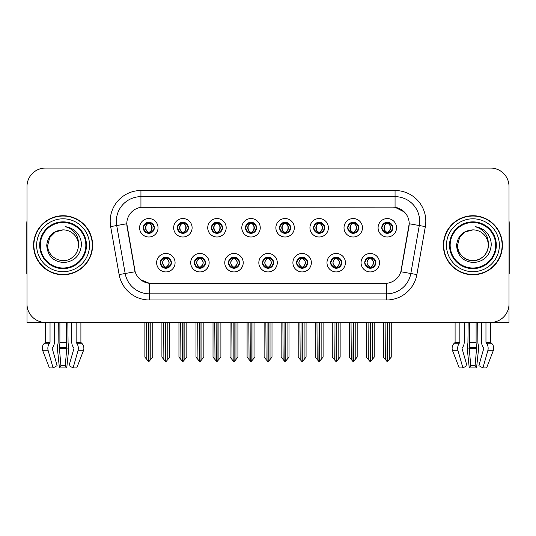 <?xml version="1.0" encoding="UTF-8"?>
<svg xmlns="http://www.w3.org/2000/svg" width="536" height="536" viewBox="0 0 536 536"><rect width="100%" height="100%" fill="white"/><g stroke="black" fill="none" stroke-linecap="round" stroke-linejoin="round"><path stroke-width="0.8" d="M143.28 227.78A5.534 5.534 0 0 0 148.814 233.314A5.534 5.534 0 0 0 154.348 227.78A5.534 5.534 0 0 0 148.814 222.246A5.534 5.534 0 0 0 143.28 227.78L143.333 227.78C144.479 230.869 145.913 232.363 147.641 232.249L147.266 233.093M139.588 227.78A9.226 9.226 0 0 0 148.814 237.006A9.226 9.226 0 0 0 158.04 227.78A9.226 9.226 0 0 0 148.814 218.554A9.226 9.226 0 0 0 139.588 227.78M228.457 262.714A5.534 5.534 0 0 0 233.991 268.248A5.534 5.534 0 0 0 239.525 262.714A5.534 5.534 0 0 0 233.991 257.173A5.534 5.534 0 0 0 228.457 262.714L228.51 262.714C229.555 265.689 230.996 267.183 232.818 267.183L233.475 267.183C229.817 264.201 229.817 261.22 233.475 258.238L232.818 258.238C231.029 258.205 229.589 259.692 228.51 262.714M224.765 262.714A9.226 9.226 0 0 0 233.991 271.933A9.226 9.226 0 0 0 243.217 262.714A9.226 9.226 0 0 0 233.991 253.488A9.226 9.226 0 0 0 224.765 262.714M194.387 262.714A5.534 5.534 0 0 0 199.921 268.248A5.534 5.534 0 0 0 205.456 262.714A5.534 5.534 0 0 0 199.921 257.173A5.534 5.534 0 0 0 194.387 262.714L194.434 262.714C195.486 265.689 196.926 267.183 198.749 267.183L199.405 267.183C195.747 264.201 195.747 261.22 199.405 258.238L198.749 258.238C196.953 258.205 195.519 259.692 194.434 262.714M190.695 262.714A9.226 9.226 0 0 0 199.921 271.933A9.226 9.226 0 0 0 209.147 262.714A9.226 9.226 0 0 0 199.921 253.488A9.226 9.226 0 0 0 190.695 262.714M330.665 262.714A5.534 5.534 0 0 0 336.206 268.248A5.534 5.534 0 0 0 341.74 262.714A5.534 5.534 0 0 0 336.206 257.173A5.534 5.534 0 0 0 330.665 262.714L330.719 262.714C331.771 265.689 333.204 267.183 335.034 267.183L335.69 267.183C332.025 264.201 332.025 261.22 335.69 258.238L335.034 258.238C333.238 258.205 331.797 259.692 330.719 262.714M326.98 262.714A9.226 9.226 0 0 0 336.206 271.933A9.226 9.226 0 0 0 345.425 262.714A9.226 9.226 0 0 0 336.206 253.488A9.226 9.226 0 0 0 326.98 262.714M279.564 227.78A5.534 5.534 0 0 0 285.098 233.314A5.534 5.534 0 0 0 290.633 227.78A5.534 5.534 0 0 0 285.098 222.246A5.534 5.534 0 0 0 279.564 227.78L279.611 227.78C280.757 230.869 282.197 232.363 283.926 232.249L283.551 233.093M275.873 227.78A9.226 9.226 0 0 0 285.098 237.006A9.226 9.226 0 0 0 294.324 227.78A9.226 9.226 0 0 0 285.098 218.554A9.226 9.226 0 0 0 275.873 227.78M347.703 227.78A5.534 5.534 0 0 0 353.237 233.314A5.534 5.534 0 0 0 358.772 227.78A5.534 5.534 0 0 0 353.237 222.246A5.534 5.534 0 0 0 347.703 227.78L347.757 227.78C348.903 230.869 350.336 232.363 352.065 232.249L351.69 233.093M344.012 227.78A9.226 9.226 0 0 0 353.237 237.006A9.226 9.226 0 0 0 362.463 227.78A9.226 9.226 0 0 0 353.237 218.554A9.226 9.226 0 0 0 344.012 227.78M160.318 262.714A5.534 5.534 0 0 0 165.852 268.248A5.534 5.534 0 0 0 171.386 262.714A5.534 5.534 0 0 0 165.852 257.173A5.534 5.534 0 0 0 160.318 262.714L160.364 262.714C161.416 265.689 162.85 267.183 164.679 267.183L165.336 267.183C161.671 264.201 161.671 261.22 165.336 258.238L164.679 258.238C162.884 258.205 161.45 259.692 160.364 262.714M156.626 262.714A9.226 9.226 0 0 0 165.852 271.933A9.226 9.226 0 0 0 175.078 262.714A9.226 9.226 0 0 0 165.852 253.488A9.226 9.226 0 0 0 156.626 262.714M245.488 227.78A5.534 5.534 0 0 0 251.029 233.314A5.534 5.534 0 0 0 256.563 227.78A5.534 5.534 0 0 0 251.029 222.246A5.534 5.534 0 0 0 245.488 227.78L245.542 227.78C246.687 230.869 248.128 232.363 249.856 232.249L249.481 233.093M241.803 227.78A9.226 9.226 0 0 0 251.029 237.006A9.226 9.226 0 0 0 260.248 227.78A9.226 9.226 0 0 0 251.029 218.554A9.226 9.226 0 0 0 241.803 227.78M177.349 227.78A5.534 5.534 0 0 0 182.883 233.314A5.534 5.534 0 0 0 188.417 227.78A5.534 5.534 0 0 0 182.883 222.246A5.534 5.534 0 0 0 177.349 227.78L177.403 227.78C178.548 230.869 179.982 232.363 181.711 232.249L181.335 233.093M173.657 227.78A9.226 9.226 0 0 0 182.883 237.006A9.226 9.226 0 0 0 192.109 227.78A9.226 9.226 0 0 0 182.883 218.554A9.226 9.226 0 0 0 173.657 227.78M211.419 227.78A5.534 5.534 0 0 0 216.953 233.314A5.534 5.534 0 0 0 222.494 227.78A5.534 5.534 0 0 0 216.953 222.246A5.534 5.534 0 0 0 211.419 227.78L211.472 227.78C212.618 230.869 214.058 232.363 215.787 232.249L215.405 233.093M207.734 227.78A9.226 9.226 0 0 0 216.953 237.006A9.226 9.226 0 0 0 226.179 227.78A9.226 9.226 0 0 0 216.953 218.554A9.226 9.226 0 0 0 207.734 227.78M296.596 262.714A5.534 5.534 0 0 0 302.13 268.248A5.534 5.534 0 0 0 307.664 262.714A5.534 5.534 0 0 0 302.13 257.173A5.534 5.534 0 0 0 296.596 262.714L296.649 262.714C297.694 265.689 299.135 267.183 300.964 267.183L301.621 267.183C297.956 264.201 297.956 261.22 301.621 258.238L300.964 258.238C299.168 258.205 297.728 259.692 296.649 262.714M292.904 262.714A9.226 9.226 0 0 0 302.13 271.933A9.226 9.226 0 0 0 311.356 262.714A9.226 9.226 0 0 0 302.13 253.488A9.226 9.226 0 0 0 292.904 262.714M262.526 262.714A5.534 5.534 0 0 0 268.06 268.248A5.534 5.534 0 0 0 273.595 262.714A5.534 5.534 0 0 0 268.06 257.173A5.534 5.534 0 0 0 262.526 262.714L262.58 262.714C263.625 265.689 265.065 267.183 266.895 267.183L267.544 267.183C263.886 264.201 263.886 261.22 267.544 258.238L266.895 258.238C265.099 258.205 263.658 259.692 262.58 262.714M258.834 262.714A9.226 9.226 0 0 0 268.06 271.933A9.226 9.226 0 0 0 277.286 262.714A9.226 9.226 0 0 0 268.06 253.488A9.226 9.226 0 0 0 258.834 262.714M381.773 227.78A5.534 5.534 0 0 0 387.307 233.314A5.534 5.534 0 0 0 392.841 227.78A5.534 5.534 0 0 0 387.307 222.246A5.534 5.534 0 0 0 381.773 227.78L381.826 227.78C382.972 230.869 384.406 232.363 386.134 232.249L385.759 233.093M378.081 227.78A9.226 9.226 0 0 0 387.307 237.006A9.226 9.226 0 0 0 396.533 227.78A9.226 9.226 0 0 0 387.307 218.554A9.226 9.226 0 0 0 378.081 227.78M313.634 227.78A5.534 5.534 0 0 0 319.168 233.314A5.534 5.534 0 0 0 324.702 227.78A5.534 5.534 0 0 0 319.168 222.246A5.534 5.534 0 0 0 313.634 227.78L313.687 227.78C314.833 230.869 316.267 232.363 317.995 232.249L317.62 233.093M309.942 227.78A9.226 9.226 0 0 0 319.168 237.006A9.226 9.226 0 0 0 328.394 227.78A9.226 9.226 0 0 0 319.168 218.554A9.226 9.226 0 0 0 309.942 227.78M364.741 262.714A5.534 5.534 0 0 0 370.276 268.248A5.534 5.534 0 0 0 375.81 262.714A5.534 5.534 0 0 0 370.276 257.173A5.534 5.534 0 0 0 364.741 262.714L364.788 262.714C365.84 265.689 367.274 267.183 369.103 267.183L369.76 267.183C366.095 264.201 366.095 261.22 369.76 258.238L369.103 258.238C367.307 258.205 365.874 259.692 364.788 262.714M361.05 262.714A9.226 9.226 0 0 0 370.276 271.933A9.226 9.226 0 0 0 379.501 262.714A9.226 9.226 0 0 0 370.276 253.488A9.226 9.226 0 0 0 361.05 262.714M126.798 223.72A16.603 16.603 0 0 0 127.052 226.601L134.643 269.655A16.603 16.603 0 0 0 150.991 283.377L385.009 283.377A16.603 16.603 0 0 0 401.357 269.655L408.948 226.601A16.603 16.603 0 0 0 392.6 207.117L143.4 207.117A16.603 16.603 0 0 0 126.798 223.72L126.978 221.261M492.597 322.317L509.012 322.424L509.012 186.515A18.452 18.452 0 0 0 490.567 168.063L45.433 168.063A18.452 18.452 0 0 0 26.988 186.515L26.988 322.424L45.265 322.424L45.265 342.203L50.036 342.203A0.616 0.436 -90 0 1 49.895 342.665L49.453 343.221A6.767 4.784 90 0 0 48.207 350.779L53.084 367.937L57.118 365.646L52.247 348.487A0.616 0.436 -90 0 1 52.361 347.797L52.796 347.241A6.767 4.784 90 0 0 54.384 342.203L54.384 322.424L58.31 322.424L58.096 343.221A6.767 1.749 -90 0 0 57.64 350.779L59.422 367.937L60.903 365.646L59.322 347.241A6.767 1.749 -90 0 0 59.898 342.203L59.898 322.424M66.27 322.424L66.27 342.203A6.767 1.749 90 0 0 66.853 347.241L65.271 365.646L66.745 367.937L68.528 350.779A6.767 1.749 90 0 0 68.072 343.221L67.858 322.424L71.784 322.424L71.784 342.203A6.767 4.784 -90 0 0 73.372 347.241L73.814 347.797A0.616 0.436 90 0 1 73.928 348.487L69.05 365.646L73.084 367.937L76.749 367.937L83.402 350.779A6.767 6.533 90 0 0 81.707 343.221L81.103 342.665A0.616 0.596 -90 0 1 80.903 342.203L80.903 322.424L82.765 322.424M453.235 322.424L455.098 322.424L455.098 342.203L459.868 342.203A0.616 0.436 -90 0 1 459.727 342.665L459.285 343.221A6.767 4.784 90 0 0 458.039 350.779L462.916 367.937L466.95 365.646L462.072 348.487A0.616 0.436 -90 0 1 462.186 347.797L462.628 347.241A6.767 4.784 90 0 0 464.216 342.203L464.216 322.424L468.142 322.424L467.928 343.221A6.767 1.749 -90 0 0 467.472 350.779L469.255 367.937L470.729 365.646L469.147 347.241A6.767 1.749 -90 0 0 469.73 342.203L469.73 322.424M476.102 322.424L476.102 342.203A6.767 1.749 90 0 0 476.678 347.241L475.097 365.646L476.578 367.937L478.36 350.779A6.767 1.749 90 0 0 477.904 343.221L477.69 322.424L481.616 322.424L481.616 342.203A6.767 4.784 -90 0 0 483.204 347.241L483.64 347.797A0.616 0.436 90 0 1 483.753 348.487L478.883 365.646L482.916 367.937L486.581 367.937L493.234 350.779A6.767 6.533 90 0 0 491.532 343.221L490.936 342.665A0.616 0.596 -90 0 1 490.735 342.203L490.735 322.424L492.597 322.424M33.567 245.247A29.52 29.52 0 0 0 63.087 274.767A29.52 29.52 0 0 0 92.607 245.247A29.52 29.52 0 0 0 63.087 215.727A29.52 29.52 0 0 0 33.567 245.247M443.393 245.247A29.52 29.52 0 0 0 472.913 274.767A29.52 29.52 0 0 0 502.433 245.247A29.52 29.52 0 0 0 472.913 215.727A29.52 29.52 0 0 0 443.393 245.247M140.941 190.508L395.059 190.508A30.746 30.746 0 0 1 425.343 226.601L416.881 274.573A30.746 30.746 0 0 1 386.597 299.979L149.403 299.979A30.746 30.746 0 0 1 119.119 274.573L110.657 226.601A30.746 30.746 0 0 1 140.941 190.508L140.941 196.658L395.059 196.658A24.602 24.602 0 0 1 419.286 225.535L410.824 273.501A24.602 24.602 0 0 1 386.597 293.829L149.403 293.829A24.602 24.602 0 0 1 125.176 273.501L116.714 225.535A24.602 24.602 0 0 1 140.941 196.658L140.941 207.298L392.6 207.117L395.059 207.298L404.338 211.975M385.009 283.377L150.991 283.377M149.403 299.979L149.403 283.296L140.539 279.671M425.343 226.601L409.203 223.753L400.848 271.745L416.881 274.573M119.119 274.573L135.152 271.745L126.798 223.753L116.714 225.535A24.602 24.602 0 0 1 116.346 221.261M401.357 269.655L401.256 270.178M134.744 270.178L134.643 269.655M490.567 168.063L45.433 168.063M26.988 186.515L26.988 303.979A18.452 18.452 0 0 0 45.433 322.424L490.567 322.424A18.452 18.452 0 0 0 509.012 303.979L509.012 186.515M371.227 268.161L370.785 267.183L371.441 267.183C373.237 267.223 374.677 265.729 375.756 262.7C374.704 259.726 373.264 258.238 371.441 258.238L371.817 257.394M371.227 257.26L370.785 258.238L371.441 258.238M369.94 267.183L369.478 268.188L369.947 267.183C366.055 264.201 366.055 261.22 369.947 258.238L369.478 257.233L369.947 258.238C366.182 261.22 366.182 264.201 369.94 267.183M369.76 258.238L369.324 257.26M370.785 258.238C374.45 261.22 374.45 264.201 370.785 267.183L370.604 267.183C374.363 264.201 374.363 261.22 370.604 258.238L371.066 257.233M370.785 267.183L371.066 268.188M368.078 322.424L368.306 359.495L370.021 361.539L370.523 361.539L374.208 357.15L374.208 322.732L372.239 322.732L372.239 359.495M370.396 322.424L370.396 361.539M370.148 361.539L370.148 322.424M366.336 322.424L366.336 357.15L368.306 359.495M368.306 322.732L366.336 322.732M385.116 322.424L385.344 359.495L387.059 361.539L387.186 322.424M387.434 322.424L387.434 361.539L391.247 357.15L391.247 322.732L389.277 322.732L389.505 322.424M383.374 322.424L383.374 357.15L385.344 359.495M385.344 322.732L383.374 322.732M389.277 359.495L389.277 322.732M386.356 233.234L386.791 232.249L386.134 232.249M386.356 222.326L386.791 223.311L386.134 223.311C384.352 223.278 382.918 224.765 381.826 227.78M392.841 227.78L392.794 227.78C391.729 224.805 390.288 223.311 388.479 223.311L387.823 223.311C389.585 224.249 390.51 225.736 390.617 227.78C390.51 229.823 389.585 231.311 387.823 232.249L388.479 232.249L388.855 233.093M392.794 227.78C391.682 230.815 390.248 232.309 388.479 232.249M386.791 232.249L386.972 232.249C385.17 231.311 384.218 229.823 384.111 227.78C384.218 225.736 385.17 224.249 386.972 223.311L386.516 222.299L386.979 223.311C383.542 223.425 383.434 231.679 386.979 232.249L386.516 233.261L386.791 232.249C385.036 231.311 384.104 229.823 384.004 227.78C384.104 225.736 385.036 224.249 386.791 223.311M387.642 223.311L387.642 223.311C391.072 223.425 391.186 231.679 387.635 232.249L388.098 233.261L387.642 232.249C389.444 231.311 390.402 229.823 390.51 227.78C390.402 225.736 389.444 224.249 387.642 223.311L388.104 222.299L387.635 223.311M337.157 268.161L336.715 267.183L337.372 267.183C339.167 267.223 340.608 265.729 341.687 262.7C340.635 259.726 339.194 258.238 337.372 258.238L337.747 257.394M337.157 257.26L336.715 258.238L337.372 258.238M335.871 267.183L335.409 268.188L335.878 267.183C331.985 264.201 331.985 261.22 335.878 258.238L335.409 257.233L335.878 258.238C332.112 261.22 332.112 264.201 335.871 267.183M335.69 258.238L335.248 257.26M336.715 258.238C340.38 261.22 340.38 264.201 336.715 267.183L336.534 267.183C340.293 264.201 340.293 261.22 336.534 258.238L336.997 257.233M336.715 267.183L336.997 268.188M334.008 322.424L334.236 359.495L335.951 361.539L336.454 361.539L340.139 357.15L340.139 322.732L338.169 322.732L338.169 359.495M336.327 322.424L336.327 361.539M336.079 361.539L336.079 322.424M332.266 322.424L332.266 357.15L334.236 359.495M334.236 322.732L332.266 322.732M303.081 268.161L302.646 267.183L303.302 267.183C305.098 267.223 306.532 265.729 307.617 262.7C306.559 259.726 305.125 258.238 303.302 258.238L303.678 257.394M303.081 257.26L302.646 258.238L303.302 258.238M301.802 267.183L301.339 268.188L301.802 267.183C297.916 264.201 297.916 261.22 301.802 258.238L301.339 257.233L301.802 258.238C298.043 261.22 298.043 264.201 301.802 267.183M301.621 258.238L301.178 257.26M302.646 258.238C306.311 261.22 306.311 264.201 302.646 267.183L302.465 267.183C306.224 264.201 306.224 261.22 302.465 258.238L302.927 257.233M302.646 267.183L302.927 268.188M299.939 322.424L300.167 359.495L301.882 361.539L302.384 361.539L306.069 357.15L306.069 322.732L304.1 322.732L304.1 359.495M302.257 322.424L302.257 361.539M302.009 361.539L302.009 322.424M298.197 322.424L298.197 357.15L300.167 359.495M300.167 322.732L298.197 322.732M269.012 268.161L268.576 267.183L269.233 267.183C271.028 267.223 272.462 265.729 273.548 262.7C272.489 259.726 271.055 258.238 269.233 258.238L269.608 257.394M269.012 257.26L268.576 258.238L269.233 258.238M267.732 267.183L267.27 268.188L267.732 267.183C263.839 264.201 263.839 261.22 267.732 258.238L267.27 257.233L267.732 258.238C263.973 261.22 263.973 264.201 267.732 267.183M267.544 258.238L267.109 257.26M268.576 258.238C272.241 261.22 272.241 264.201 268.576 267.183L268.395 267.183C272.154 264.201 272.154 261.22 268.395 258.238L268.858 257.233M268.576 267.183L268.858 268.188M265.863 322.424L266.091 359.495L267.812 361.539L268.315 361.539L272 357.15L272 322.732L270.03 322.732L270.03 359.495M268.188 322.424L268.188 361.539M267.94 361.539L267.94 322.424M264.127 322.424L264.127 357.15L266.091 359.495M266.091 322.732L264.127 322.732M351.04 322.424L351.268 359.495L352.983 361.539L353.117 322.424M353.358 322.424L353.358 361.539L357.177 357.15L357.177 322.732L355.207 322.732L355.435 322.424M349.305 322.424L349.305 357.15L351.268 359.495M351.268 322.732L349.305 322.732M355.207 359.495L355.207 322.732M352.286 233.234L352.722 232.249L352.065 232.249M352.286 222.326L352.722 223.311L352.065 223.311C350.283 223.278 348.849 224.765 347.757 227.78M358.772 227.78L358.725 227.78C357.653 224.805 356.219 223.311 354.41 223.311L353.753 223.311C355.509 224.249 356.44 225.736 356.547 227.78C356.44 229.823 355.509 231.311 353.753 232.249L354.41 232.249L354.785 233.093M358.725 227.78C357.613 230.815 356.179 232.309 354.41 232.249M352.722 232.249L352.902 232.249C351.1 231.311 350.149 229.823 350.042 227.78C350.149 225.736 351.1 224.249 352.902 223.311L352.44 222.299L352.909 223.311C349.472 223.425 349.365 231.679 352.909 232.249L352.447 233.261L352.722 232.249C350.966 231.311 350.035 229.823 349.928 227.78C350.035 225.736 350.966 224.249 352.722 223.311M353.572 223.311L353.572 223.311C357.003 223.425 357.11 231.679 353.566 232.249L354.028 233.261L353.572 232.249C355.375 231.311 356.333 229.823 356.433 227.78C356.333 225.736 355.375 224.249 353.572 223.311L354.035 222.299L353.566 223.311M316.97 322.424L317.198 359.495L318.913 361.539L319.047 322.424M319.288 322.424L319.288 361.539L323.101 357.15L323.101 322.732L321.138 322.732L321.365 322.424M315.228 322.424L315.228 357.15L317.198 359.495M317.198 322.732L315.228 322.732M321.138 359.495L321.138 322.732M318.216 233.234L318.652 232.249L317.995 232.249M318.216 222.326L318.652 223.311L317.995 223.311C316.213 223.278 314.779 224.765 313.687 227.78M324.702 227.78L324.649 227.78C323.583 224.805 322.149 223.311 320.34 223.311L319.684 223.311C321.439 224.249 322.37 225.736 322.478 227.78C322.37 229.823 321.439 231.311 319.684 232.249L320.34 232.249L320.716 233.093M324.649 227.78C323.543 230.815 322.103 232.309 320.34 232.249M318.652 232.249L318.833 232.249C317.031 231.311 316.072 229.823 315.972 227.78C316.072 225.736 317.031 224.249 318.833 223.311L318.371 222.299L318.84 223.311C315.403 223.425 315.295 231.679 318.84 232.249L318.377 233.261L318.652 232.249C316.897 231.311 315.965 229.823 315.858 227.78C315.965 225.736 316.897 224.249 318.652 223.311M319.503 223.311L319.503 223.311C322.933 223.425 323.041 231.679 319.496 232.249L319.959 233.261L319.503 232.249C321.305 231.311 322.257 229.823 322.364 227.78C322.257 225.736 321.305 224.249 319.503 223.311L319.965 222.299L319.496 223.311M282.901 322.424L283.129 359.495L284.844 361.539L284.971 322.424M285.219 322.424L285.219 361.539L289.031 357.15L289.031 322.732L287.062 322.732L287.289 322.424M281.159 322.424L281.159 357.15L283.129 359.495M283.129 322.732L281.159 322.732M287.062 359.495L287.062 322.732M284.14 233.234L284.583 232.249L283.926 232.249M284.14 222.326L284.583 223.311L283.926 223.311C282.144 223.278 280.703 224.765 279.611 227.78M290.633 227.78L290.579 227.78C289.514 224.805 288.08 223.311 286.271 223.311L285.614 223.311C287.37 224.249 288.301 225.736 288.401 227.78C288.301 229.823 287.37 231.311 285.614 232.249L286.271 232.249L286.646 233.093M290.579 227.78C289.474 230.815 288.033 232.309 286.271 232.249M284.583 232.249L284.763 232.249C282.961 231.311 282.003 229.823 281.896 227.78C282.003 225.736 282.961 224.249 284.763 223.311L284.301 222.299L284.77 223.311C281.333 223.425 281.219 231.679 284.77 232.249L284.308 233.261L284.583 232.249C282.82 231.311 281.896 229.823 281.789 227.78C281.896 225.736 282.82 224.249 284.583 223.311M285.433 223.311L285.433 223.311C288.864 223.425 288.971 231.679 285.427 232.249L285.889 233.261L285.433 232.249C287.236 231.311 288.187 229.823 288.294 227.78C288.187 225.736 287.236 224.249 285.433 223.311L285.889 222.299L285.427 223.311M248.831 322.424L249.059 359.495L250.774 361.539L250.902 322.424M251.15 322.424L251.15 361.539L254.962 357.15L254.962 322.732L252.992 322.732L253.22 322.424M247.089 322.424L247.089 357.15L249.059 359.495M249.059 322.732L247.089 322.732M252.992 359.495L252.992 322.732M250.071 233.234L250.513 232.249L249.856 232.249M250.071 222.326L250.513 223.311L249.856 223.311C248.074 223.278 246.634 224.765 245.542 227.78M256.563 227.78L256.51 227.78C255.444 224.805 254.004 223.311 252.195 223.311L251.545 223.311C253.3 224.249 254.232 225.736 254.332 227.78C254.232 229.823 253.3 231.311 251.545 232.249L252.195 232.249L252.577 233.093M256.51 227.78C255.404 230.815 253.964 232.309 252.195 232.249M250.513 232.249L250.694 232.249C248.892 231.311 247.934 229.823 247.826 227.78C247.934 225.736 248.892 224.249 250.694 223.311C247.257 223.425 247.15 231.679 250.694 232.249L250.513 232.249C248.751 231.311 247.82 229.823 247.719 227.78C247.82 225.736 248.751 224.249 250.513 223.311L250.513 223.311M251.364 223.311L251.364 223.311C254.794 223.425 254.901 231.679 251.357 232.249L251.82 233.261L251.364 232.249C253.166 231.311 254.118 229.823 254.225 227.78C254.118 225.736 253.166 224.249 251.364 223.311L251.82 222.299L251.357 223.311M66.745 367.937L59.422 367.937M65.271 365.646L60.903 365.646M50.036 322.424L50.036 342.203M73.084 367.937L77.961 350.779A6.767 4.784 -90 0 0 76.715 343.221L76.273 342.665A0.616 0.436 90 0 1 76.132 342.203L76.132 322.424M45.265 342.203A0.616 0.596 90 0 1 45.064 342.665L44.468 343.221A6.767 6.533 -90 0 0 42.766 350.779L49.419 367.937L53.084 367.937M26.988 284.603L26.988 278.452M26.988 273.521A12.301 12.301 0 0 0 26.8 273.534L26.8 223.103A12.301 12.301 0 0 1 26.988 220.986M476.578 367.937L469.255 367.937M475.097 365.646L470.729 365.646M459.868 322.424L459.868 342.203M482.916 367.937L487.793 350.779A6.767 4.784 -90 0 0 486.547 343.221L486.105 342.665A0.616 0.436 90 0 1 485.964 342.203L485.964 322.424M455.098 342.203A0.616 0.596 90 0 1 454.897 342.665L454.293 343.221A6.767 6.533 -90 0 0 452.598 350.779L459.252 367.937L462.916 367.937M509.012 278.452L509.012 284.603M509.012 220.986A12.301 12.301 0 0 1 509.2 223.103L509.2 273.534A12.301 12.301 0 0 0 509.012 273.521M85.84 245.247A22.753 22.753 0 0 1 63.087 268A22.753 22.753 0 0 1 40.327 245.247A22.753 22.753 0 0 1 63.087 222.494A22.753 22.753 0 0 1 85.84 245.247M46.733 245.247C47.53 255.853 53.232 261.635 63.851 262.58C74.296 261.474 80.139 255.699 81.385 245.247C81.479 241.133 80.353 237.374 78.015 233.977C74.806 229.864 70.618 227.431 65.466 226.695C74.551 229.602 78.879 235.786 78.457 245.247C78.249 251.042 75.69 255.484 70.772 258.56C61.191 264.697 47.188 256.61 47.711 245.247L49.768 237.555L55.396 231.927L63.087 229.87C53.419 230.507 47.965 235.632 46.733 245.247M33.875 245.247A29.212 29.212 0 0 1 63.087 216.035A29.212 29.212 0 0 1 92.299 245.247A29.212 29.212 0 0 1 63.087 274.459A29.212 29.212 0 0 1 33.875 245.247M78.457 245.247C78.249 251.042 75.69 255.484 70.772 258.56C61.191 264.697 47.188 256.61 47.711 245.247L49.768 237.555L55.396 231.927L63.087 229.87L55.396 231.927L49.768 237.555L47.711 245.247L49.768 237.555L55.396 231.927L63.087 229.87A15.377 15.377 0 0 1 78.457 245.247M495.673 245.247A22.753 22.753 0 0 1 472.913 268A22.753 22.753 0 0 1 450.16 245.247A22.753 22.753 0 0 1 472.913 222.494A22.753 22.753 0 0 1 495.673 245.247M456.565 245.247C457.355 255.853 463.064 261.635 473.683 262.58C484.129 261.474 489.971 255.699 491.217 245.247C491.311 241.133 490.185 237.374 487.847 233.977C484.631 229.864 480.45 227.431 475.298 226.695C484.383 229.602 488.711 235.786 488.289 245.247C488.082 251.042 485.522 255.484 480.604 258.56C471.017 264.697 457.014 256.61 457.543 245.247L459.6 237.555L465.228 231.927L472.913 229.87C463.251 230.507 457.798 235.632 456.565 245.247M443.701 245.247A29.212 29.212 0 0 1 472.913 216.035A29.212 29.212 0 0 1 502.125 245.247A29.212 29.212 0 0 1 472.913 274.459A29.212 29.212 0 0 1 443.701 245.247M488.289 245.247C488.812 256.61 474.809 264.697 465.228 258.56C460.31 255.484 457.751 251.042 457.543 245.247L459.6 237.555L465.228 231.927L472.913 229.87L465.228 231.927L459.6 237.555L457.543 245.247L459.6 237.555L465.228 231.927L472.913 229.87A15.377 15.377 0 0 1 488.289 245.247C488.082 251.042 485.522 255.484 480.604 258.56C471.017 264.697 457.014 256.61 457.543 245.247M234.942 268.161L234.507 267.183L235.163 267.183C236.959 267.223 238.393 265.729 239.478 262.7C238.42 259.726 236.979 258.238 235.163 258.238L235.539 257.394M234.942 257.26L234.507 258.238L235.163 258.238M233.656 267.183L233.2 268.188L233.663 267.183C229.77 264.201 229.77 261.22 233.663 258.238L233.2 257.233L233.663 258.238C229.904 261.22 229.904 264.201 233.656 267.183M233.475 258.238L233.039 257.26M234.507 258.238L234.781 257.233L234.507 258.238C238.165 261.22 238.165 264.201 234.507 267.183L234.781 268.188L234.319 267.183C238.078 264.201 238.078 261.22 234.326 258.238C238.212 261.22 238.212 264.201 234.319 267.183L234.507 267.183M231.793 322.424L232.021 359.495L233.736 361.539L234.245 361.539L237.924 357.15L237.924 322.732L235.961 322.732L235.961 359.495M234.111 322.424L234.111 361.539M233.87 361.539L233.87 322.424M230.058 322.424L230.058 357.15L232.021 359.495M232.021 322.732L230.058 322.732M200.873 268.161L200.437 267.183L201.087 267.183C202.883 267.223 204.323 265.729 205.402 262.7C204.35 259.726 202.91 258.238 201.087 258.238L201.469 257.394M200.873 257.26L200.437 258.238L201.087 258.238M199.586 267.183L199.124 268.188L199.593 267.183C195.7 264.201 195.7 261.22 199.593 258.238L199.124 257.233L199.593 258.238C195.828 261.22 195.828 264.201 199.586 267.183M199.405 258.238L198.97 257.26M200.437 258.238L200.712 257.233L200.437 258.238C204.095 261.22 204.095 264.201 200.437 267.183L200.712 268.188L200.25 267.183C204.008 264.201 204.008 261.22 200.256 258.238C204.142 261.22 204.142 264.201 200.25 267.183L200.437 267.183M197.724 322.424L197.952 359.495L199.667 361.539L200.169 361.539L203.854 357.15L203.854 322.732L201.891 322.732L201.891 359.495M200.042 322.424L200.042 361.539M199.794 361.539L199.794 322.424M195.982 322.424L195.982 357.15L197.952 359.495M197.952 322.732L195.982 322.732M166.803 268.161L166.361 267.183L167.018 267.183C168.813 267.223 170.254 265.729 171.332 262.7C170.281 259.726 168.84 258.238 167.018 258.238L167.393 257.394M166.803 257.26L166.361 258.238L167.018 258.238M165.517 267.183L165.055 268.188L165.524 267.183C161.631 264.201 161.631 261.22 165.524 258.238L165.055 257.233L165.524 258.238C161.758 261.22 161.758 264.201 165.517 267.183M165.336 258.238L164.9 257.26M166.361 258.238L166.642 257.233L166.361 258.238C170.026 261.22 170.026 264.201 166.361 267.183L166.642 268.188L166.18 267.183C169.939 264.201 169.939 261.22 166.18 258.238C170.073 261.22 170.073 264.201 166.18 267.183L166.361 267.183M163.654 322.424L163.882 359.495L165.597 361.539L166.1 361.539L169.785 357.15L169.785 322.732L167.815 322.732L167.815 359.495M165.972 322.424L165.972 361.539M165.725 361.539L165.725 322.424M161.912 322.424L161.912 357.15L163.882 359.495M163.882 322.732L161.912 322.732M214.762 322.424L214.99 359.495L216.705 361.539L216.832 322.424M217.08 322.424L217.08 361.539L220.892 357.15L220.892 322.732L218.923 322.732L219.15 322.424M213.02 322.424L213.02 357.15L214.99 359.495M214.99 322.732L213.02 322.732M218.923 359.495L218.923 322.732M216.001 233.234L216.437 232.249L215.787 232.249M216.001 222.326L216.437 223.311L215.787 223.311C214.005 223.278 212.564 224.765 211.472 227.78M222.494 227.78L222.44 227.78C221.375 224.805 219.934 223.311 218.125 223.311L217.475 223.311C219.231 224.249 220.162 225.736 220.263 227.78C220.162 229.823 219.231 231.311 217.475 232.249L218.125 232.249L218.5 233.093M222.44 227.78C221.328 230.815 219.894 232.309 218.125 232.249M216.437 232.249L216.624 232.249C214.815 231.311 213.864 229.823 213.757 227.78C213.864 225.736 214.815 224.249 216.624 223.311C213.187 223.425 213.08 231.679 216.624 232.249L216.437 232.249C214.681 231.311 213.75 229.823 213.65 227.78C213.75 225.736 214.681 224.249 216.437 223.311L216.437 223.311M217.288 223.311L217.288 223.311C220.725 223.425 220.832 231.679 217.288 232.249L217.743 233.261L217.288 232.249C219.09 231.311 220.048 229.823 220.155 227.78C220.048 225.736 219.09 224.249 217.288 223.311L217.75 222.299L217.288 223.311M180.692 322.424L180.92 359.495L182.635 361.539L182.763 322.424M183.011 322.424L183.011 361.539L186.823 357.15L186.823 322.732L184.853 322.732L185.081 322.424M178.95 322.424L178.95 357.15L180.92 359.495M180.92 322.732L178.95 322.732M184.853 359.495L184.853 322.732M181.932 233.234L182.367 232.249L181.711 232.249M181.932 222.326L182.367 223.311L181.711 223.311C179.929 223.278 178.495 224.765 177.403 227.78M188.417 227.78L188.37 227.78C187.305 224.805 185.865 223.311 184.056 223.311L183.399 223.311C185.161 224.249 186.086 225.736 186.193 227.78C186.086 229.823 185.161 231.311 183.399 232.249L184.056 232.249L184.431 233.093M188.37 227.78C187.258 230.815 185.825 232.309 184.056 232.249M182.367 232.249L182.548 232.249C180.746 231.311 179.795 229.823 179.687 227.78C179.795 225.736 180.746 224.249 182.548 223.311C179.118 223.425 179.011 231.679 182.555 232.249L182.367 232.249C180.612 231.311 179.681 229.823 179.58 227.78C179.681 225.736 180.612 224.249 182.367 223.311L182.367 223.311M183.218 223.311L183.218 223.311C186.649 223.425 186.763 231.679 183.212 232.249L183.674 233.261L183.218 232.249C185.02 231.311 185.979 229.823 186.086 227.78C185.979 225.736 185.02 224.249 183.218 223.311L183.68 222.299L183.212 223.311M146.616 322.424L146.844 359.495L148.559 361.539L148.693 322.424M148.934 322.424L148.934 361.539L152.753 357.15L152.753 322.732L150.784 322.732L151.011 322.424M144.881 322.424L144.881 357.15L146.844 359.495M146.844 322.732L144.881 322.732M150.784 359.495L150.784 322.732M147.862 233.234L148.298 232.249L147.641 232.249M147.862 222.326L148.298 223.311L147.641 223.311C145.859 223.278 144.425 224.765 143.333 227.78M154.348 227.78L154.301 227.78C153.229 224.805 151.795 223.311 149.986 223.311L149.33 223.311C151.085 224.249 152.016 225.736 152.124 227.78C152.016 229.823 151.085 231.311 149.33 232.249L149.986 232.249L150.361 233.093M154.301 227.78C153.189 230.815 151.755 232.309 149.986 232.249M148.298 232.249L148.479 232.249C146.676 231.311 145.725 229.823 145.618 227.78C145.725 225.736 146.676 224.249 148.479 223.311C145.048 223.425 144.941 231.679 148.485 232.249L148.298 232.249C146.542 231.311 145.611 229.823 145.511 227.78C145.611 225.736 146.542 224.249 148.298 223.311L148.298 223.311M149.149 223.311L149.149 223.311C152.579 223.425 152.693 231.679 149.142 232.249L149.604 233.261L149.149 232.249C150.951 231.311 151.909 229.823 152.01 227.78C151.909 225.736 150.951 224.249 149.149 223.311L149.611 222.299L149.142 223.311M395.059 190.508L395.059 207.298M386.597 283.296L386.597 299.979M110.657 226.601L116.714 225.535M369.103 267.183L368.728 268.027M369.324 268.161L369.76 267.183M369.103 258.238L368.728 257.394M371.441 267.183L371.817 268.027M386.134 223.311L385.759 222.467M388.479 223.311L388.855 222.467M388.265 222.326L387.823 223.311M388.265 233.234L387.823 232.249M335.034 267.183L334.658 268.027M335.248 268.161L335.69 267.183M335.034 258.238L334.658 257.394M337.372 267.183L337.747 268.027M300.964 267.183L300.589 268.027M301.178 268.161L301.621 267.183M300.964 258.238L300.589 257.394M303.302 267.183L303.678 268.027M266.895 267.183L266.513 268.027M267.109 268.161L267.544 267.183M266.895 258.238L266.513 257.394M269.233 267.183L269.608 268.027M352.065 223.311L351.69 222.467M354.41 223.311L354.785 222.467M354.189 222.326L353.753 223.311M354.189 233.234L353.753 232.249M317.995 223.311L317.62 222.467M320.34 223.311L320.716 222.467M320.119 222.326L319.684 223.311M320.119 233.234L319.684 232.249M283.926 223.311L283.551 222.467M286.271 223.311L286.646 222.467M286.05 222.326L285.614 223.311M286.05 233.234L285.614 232.249M249.856 223.311L249.481 222.467M252.195 223.311L252.577 222.467M251.98 222.326L251.545 223.311M251.98 233.234L251.545 232.249M250.232 233.254L250.694 232.249L250.238 233.261M250.232 222.299L250.694 223.311L250.238 222.299M67.013 347.797L59.161 347.797M66.853 347.241L59.322 347.241M76.132 342.203L80.903 342.203M66.27 342.203L59.898 342.203M67.054 348.487L59.114 348.487M42.766 350.779L48.207 350.779M77.961 350.779L83.402 350.779M44.468 343.221L49.453 343.221M76.715 343.221L81.707 343.221M45.064 342.665L49.895 342.665M76.273 342.665L81.103 342.665M476.839 347.797L468.987 347.797M476.678 347.241L469.147 347.241M485.964 342.203L490.735 342.203M476.102 342.203L469.73 342.203M476.886 348.487L468.946 348.487M452.598 350.779L458.039 350.779M487.793 350.779L493.234 350.779M454.293 343.221L459.285 343.221M486.547 343.221L491.532 343.221M454.897 342.665L459.727 342.665M486.105 342.665L490.936 342.665M86.47 245.247A23.383 23.383 0 0 1 63.087 268.63A23.383 23.383 0 0 1 39.698 245.247A23.383 23.383 0 0 1 63.087 221.857A23.383 23.383 0 0 1 86.47 245.247M36.642 245.247A26.445 26.445 0 0 1 63.087 218.802A26.445 26.445 0 0 1 89.532 245.247A26.445 26.445 0 0 1 63.087 271.692A26.445 26.445 0 0 1 36.642 245.247M496.303 245.247A23.383 23.383 0 0 1 472.913 268.63A23.383 23.383 0 0 1 449.53 245.247A23.383 23.383 0 0 1 472.913 221.857A23.383 23.383 0 0 1 496.303 245.247M446.468 245.247A26.445 26.445 0 0 1 472.913 218.802A26.445 26.445 0 0 1 499.358 245.247A26.445 26.445 0 0 1 472.913 271.692A26.445 26.445 0 0 1 446.468 245.247M232.818 267.183L232.443 268.027M233.039 268.161L233.475 267.183M232.818 258.238L232.443 257.394M235.163 267.183L235.539 268.027M198.749 267.183L198.374 268.027M198.97 268.161L199.405 267.183M198.749 258.238L198.374 257.394M201.087 267.183L201.469 268.027M164.679 267.183L164.304 268.027M164.9 268.161L165.336 267.183M164.679 258.238L164.304 257.394M167.018 267.183L167.393 268.027M215.787 223.311L215.405 222.467M218.125 223.311L218.5 222.467M217.911 222.326L217.475 223.311M217.911 233.234L217.475 232.249M216.162 233.254L216.624 232.249L216.162 233.261M216.162 222.299L216.624 223.311L216.162 222.299M181.711 223.311L181.335 222.467M184.056 223.311L184.431 222.467M183.841 222.326L183.399 223.311M183.841 233.234L183.399 232.249M182.093 233.254L182.548 232.249L182.093 233.261M182.093 222.299L182.548 223.311L182.093 222.299M147.641 223.311L147.266 222.467M149.986 223.311L150.361 222.467M149.765 222.326L149.33 223.311M149.765 233.234L149.33 232.249M148.016 233.254L148.479 232.249L148.023 233.261M148.016 222.299L148.479 223.311L148.023 222.299M371.059 257.233L370.604 258.238C374.49 261.22 374.49 264.201 370.604 267.183L371.059 268.188M336.99 257.233L336.528 258.238C340.42 261.22 340.42 264.201 336.528 267.183L336.99 268.188M302.92 257.233L302.458 258.238C306.351 261.22 306.351 264.201 302.458 267.183L302.92 268.188M268.851 257.233L268.389 258.238C272.281 261.22 272.281 264.201 268.389 267.183L268.851 268.188"/></g></svg>
